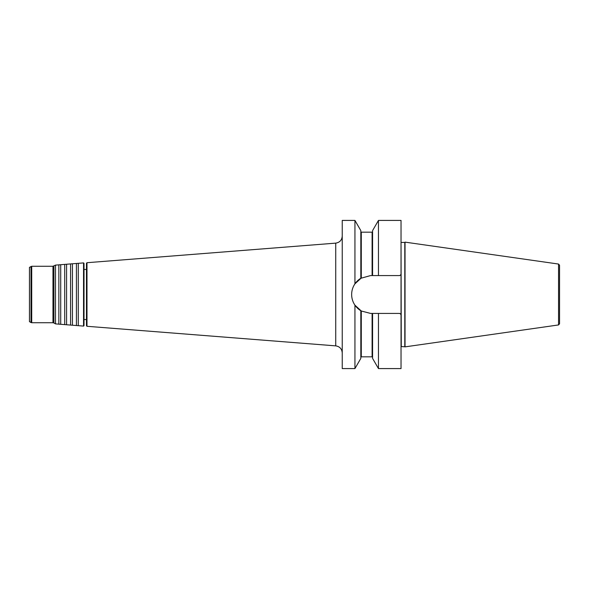 <?xml version="1.0" encoding="UTF-8"?>
<svg xmlns="http://www.w3.org/2000/svg" width="589" height="589" viewBox="0 0 589 589"><rect width="100%" height="100%" fill="white"/><g stroke="black" fill="none" stroke-linecap="round" stroke-linejoin="round"><path stroke-width="0.88" d="M78.293 294.5L78.293 325.68L76.43 325.533L76.43 263.467L78.293 263.32L78.293 294.5M72.432 294.5L72.432 325.224L70.57 325.076L70.57 263.924L72.432 263.776L72.432 294.5M66.572 294.5L66.572 324.76L64.709 324.613L64.709 264.387L66.572 264.24L66.572 294.5M60.711 294.5L60.711 324.296L58.841 324.149L58.841 264.851L60.711 264.704L60.711 294.5M83.542 262.908L84.013 263.305L84.013 325.695L83.542 326.092L83.542 262.908L78.293 263.32M31.003 266.464L31.003 322.536L29.45 321.638L29.45 267.362L31.71 266.28L52.966 266.28L55.491 265.116L55.491 323.884L58.841 324.149M86.988 326.291L86.473 325.776L86.473 263.224L86.988 262.709L86.988 326.291L335.737 345.868C339.728 346.523 341.9 348.872 342.238 352.899M354.939 305.168L354.939 368.581L342.238 368.581L342.238 220.419L354.939 220.419L360.821 230.601L360.821 278.28L370.584 275.571L372.579 275.571L372.579 230.601L378.462 220.419L401.035 220.419L401.035 314.607L399.865 313.429L370.584 313.429L361.293 310.999L354.939 305.168C352.774 301.951 351.677 298.395 351.648 294.5A18.929 18.929 0 0 0 361.293 310.999L361.293 356.824L360.821 357.295M558.541 324.944L558.541 264.056L405.033 242.131L405.033 346.869L558.541 324.944L559.55 323.773L559.55 272.155M378.462 220.419L378.462 275.571L399.865 275.571L401.035 274.393M372.579 275.571L378.462 275.571M354.939 220.419L354.939 283.832L361.293 278.001A18.929 18.929 0 0 0 354.939 283.832C352.774 287.049 351.677 290.605 351.648 294.5M558.541 264.056L559.55 265.227L559.55 294.5M401.035 314.607L401.035 368.581L378.462 368.581L378.462 313.429M372.579 313.429L372.579 358.399L378.462 368.581M360.821 310.72L360.821 358.399L354.939 368.581M53.908 266.029L53.908 322.971L55.491 323.884M52.966 266.28L52.966 322.72L53.908 322.971M31.71 266.28L31.71 322.72L52.966 322.72M86.988 262.709L335.737 243.132L335.737 345.868M401.035 242.204L401.271 346.568L405.033 346.796M401.271 242.432L404.798 242.432L404.798 346.568M361.293 278.001L361.293 232.176L372.108 232.176L372.108 275.571M372.108 313.429L372.108 356.824L372.579 357.295M78.293 325.68L83.542 326.092M72.432 325.224L76.43 325.533M66.572 324.76L70.57 325.076M60.711 324.296L64.709 324.613M31.003 322.536L31.71 322.72M55.491 265.116L58.841 264.851M60.711 264.704L64.709 264.387M66.572 264.24L70.57 263.924M72.432 263.776L76.43 263.467M335.737 243.132C339.728 242.477 341.9 240.128 342.238 236.101M84.013 319.547L86.473 319.547M372.108 232.176L372.579 231.705M361.293 356.824L372.108 356.824M361.293 232.176L360.821 231.705M84.013 269.453L86.473 269.453"/></g></svg>
